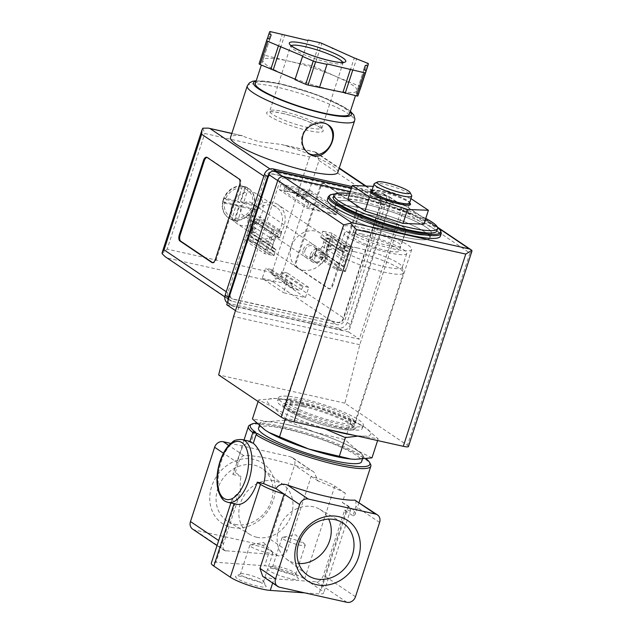 <?xml version="1.0" encoding="UTF-8"?>
<svg xmlns="http://www.w3.org/2000/svg" width="634" height="634" viewBox="0 0 634 634"><rect width="100%" height="100%" fill="white"/><g stroke="black" fill="none" stroke-linecap="round" stroke-linejoin="round"><path stroke-width="0.48" stroke-dasharray="3.17 2.38" d="M359.042 502.485L355.294 514.031A64.343 10.58 -162 0 0 342.344 502.508L345.364 493.22L334.807 486.112A24.75 4.066 18 0 0 311.175 476.34L287.036 550.637C285.102 554.671 282.019 556.367 277.803 555.741A24.75 4.066 18 0 0 268.451 554.156L224.579 550.653C222.946 549.313 222.582 547.039 223.509 543.813L240.524 491.453L238.661 492.356L232.306 498.609L234.089 503.729M304.732 592.869L318.997 593.892A24.75 4.066 18 0 0 323.617 593.028A24.75 4.066 18 0 0 321.113 590.08L304.637 578.977A24.75 4.066 18 0 0 264.679 565.758L215.948 562.279A24.75 4.066 18 0 0 211.328 563.143M232.837 474.525L240.975 476.34L235.254 472.489A64.343 10.58 -162 0 0 232.9 474.256A64.343 10.58 -162 0 0 232.837 474.525L242.64 446.352L249.685 441.288L251.175 441.827L253.917 433.379A64.343 10.58 -162 0 1 252.831 432.578M249.836 425.034A64.343 10.58 -162 0 1 312.903 436.255A64.343 10.58 -162 0 1 370.525 464.246M355.888 500.337L355.951 506.511L352.94 515.799L344.627 510.196L323.498 575.204C321.842 579.405 319.52 581.616 316.524 581.83L274.031 578.794L272.652 583.042M355.294 514.031A64.343 10.58 -162 0 1 352.94 515.799M345.364 493.22A64.343 10.58 18 0 0 318.213 481.079L313.965 472.1L290.507 456.765L230.736 443.396M235.254 472.489L238.273 463.2C240.024 458.422 241.911 455.909 243.931 455.68A64.343 10.58 -162 0 1 311.246 470.737M349.651 193.687A54.445 8.947 -162 0 1 362.434 196.065A54.445 8.947 -162 0 1 425.755 218.413M423.877 224.198L406.687 212.62L368.639 200.241L347.781 199.448M364.938 236.236A24.75 4.066 -162 0 1 399.103 251.048A24.75 4.066 -162 0 1 374.314 247.268A24.75 4.066 -162 0 1 352.029 235.753A24.75 4.066 -162 0 1 364.938 236.236M392.993 229.667A24.75 4.066 18 0 0 405.895 230.15A24.75 4.066 18 0 0 371.722 215.338A24.75 4.066 18 0 0 358.82 214.855A24.75 4.066 18 0 0 392.993 229.667M329.91 429.9A54.445 8.947 -162 0 1 316.184 425.771L285.601 418.163L272.786 406.941L258.593 399.959L275.671 398.469L279.776 398.778L321.945 408.819L351.157 420.667L361.76 425.422L365.35 427.649L378.165 438.863L362.466 436.121L357.75 436.129M324.608 428.719L316.184 425.771A54.445 8.947 -162 0 1 272.786 406.941A54.445 8.947 -162 0 1 275.671 398.469A54.445 8.947 -162 0 1 280.236 398.826A54.445 8.947 -162 0 1 321.945 408.819A54.445 8.947 -162 0 1 361.332 425.176A54.445 8.947 -162 0 1 365.35 427.649A54.445 8.947 -162 0 1 362.466 436.121A54.445 8.947 -162 0 1 353.463 435.17M361.483 233.906A32.778 5.389 -162 0 1 406.743 253.529A32.778 5.389 -162 0 1 373.901 248.52A32.778 5.389 -162 0 1 344.397 233.264A32.778 5.389 -162 0 1 361.483 233.906M356.958 247.839A32.778 5.389 -162 0 1 402.233 266.914A32.778 5.389 -162 0 1 402.218 267.461A32.778 5.389 -162 0 1 369.376 262.452A32.778 5.389 -162 0 1 339.864 247.197A32.778 5.389 -162 0 1 340.173 246.753A32.778 5.389 -162 0 1 356.958 247.839M354.224 251.658A35.639 5.857 -162 0 1 403.446 272.398A35.639 5.857 -162 0 1 403.43 272.985A35.639 5.857 -162 0 1 367.72 267.54A35.639 5.857 -162 0 1 335.64 250.961A35.639 5.857 -162 0 1 335.972 250.478A35.639 5.857 -162 0 1 354.224 251.658M304.13 405.815A35.639 5.857 -162 0 1 353.336 427.15A35.639 5.857 -162 0 1 317.634 421.705A35.639 5.857 -162 0 1 285.546 405.118A35.639 5.857 -162 0 1 304.13 405.815M303.226 406.624A36.875 6.063 -162 0 1 354.129 428.703A36.875 6.063 -162 0 1 299.842 416.562A36.875 6.063 -162 0 1 303.226 406.624M258.093 401.504L258.593 399.959M285.292 419.122L285.601 418.163M371.992 457.843L357.806 450.861L344.983 439.647L314.409 432.039L285.197 420.199L291.371 401.211M285.197 420.199L268.127 421.689L252.427 418.947M344.983 439.647L351.157 420.667M377.61 440.567L378.165 438.863M298.765 563.555A29.988 25.653 -56 0 1 286.354 558.998A29.988 25.653 -56 0 1 278.691 529.2A29.988 25.653 -56 0 1 319.821 509.324A29.988 25.653 -56 0 1 328.705 519.111M256.762 537.244A29.988 25.653 124 0 0 289.247 519.951A29.988 25.653 124 0 0 283.739 485.01A29.988 25.653 124 0 0 244.629 494.774A29.988 25.653 124 0 0 250.272 534.684A29.988 25.653 124 0 0 256.762 537.244M234.937 524.31A31.541 26.977 124 0 0 269.101 506.122A31.541 26.977 124 0 0 263.308 469.374A31.541 26.977 124 0 0 222.177 479.645A31.541 26.977 124 0 0 228.105 521.624A31.541 26.977 124 0 0 234.937 524.31M279.578 587.242L264.679 577.209A24.75 4.066 18 0 0 274.031 578.794M264.679 577.209L262.698 576.33M231.458 527.385A36.281 31.034 124 0 0 274.752 482.308A36.281 31.034 124 0 0 221.337 470.357A36.281 31.034 124 0 0 231.458 527.385M192.641 529.128A7.426 6.348 124 0 0 194.519 529.937L261.842 544.986A7.426 6.348 124 0 0 270.417 539.439L294.556 465.142A7.426 6.348 124 0 0 292.393 457.574A7.426 6.348 124 0 0 290.507 456.765M342.344 502.508L348.272 506.503A24.75 4.066 18 0 1 350.768 509.443A24.75 4.066 18 0 1 346.156 510.307L344.627 510.196M276.155 569.261A16.088 2.647 -162 0 1 298.289 578.398A16.088 2.647 -162 0 1 282.249 576.433A16.088 2.647 -162 0 1 268.119 568.595A16.088 2.647 -162 0 1 276.155 569.261M243.9 576.877A16.088 2.647 -162 0 1 266.034 586.022A16.088 2.647 -162 0 1 249.994 584.049A16.088 2.647 -162 0 1 235.864 576.219A16.088 2.647 -162 0 1 243.9 576.877M236.45 504.26A32.175 15.802 102.6 0 1 234.2 503.38M240.524 491.453A32.175 15.802 102.6 0 1 240.975 476.34M318.213 481.079L294.556 465.142M253.917 433.379L255.843 432.412M256.635 423.187A62.861 10.334 -162 0 1 313.315 435.106A62.861 10.334 -162 0 1 366.135 458.778M258.545 428.172A54.199 8.908 -162 0 1 286.806 429.234A54.199 8.908 -162 0 1 361.634 461.671M288.24 424.82A54.199 8.908 -162 0 1 363.068 457.257A54.199 8.908 -162 0 1 308.766 448.983A54.199 8.908 -162 0 1 259.972 423.766A54.199 8.908 -162 0 1 288.24 424.82M268.206 432.023A54.445 8.947 -162 0 1 265.242 430.161A54.445 8.947 -162 0 1 268.127 421.689A54.445 8.947 -162 0 1 314.409 432.039A54.445 8.947 -162 0 1 357.806 450.861A54.445 8.947 -162 0 1 354.921 459.333A54.445 8.947 -162 0 1 351.291 459.079M333.294 197.317A54.445 8.947 -162 0 1 361.681 198.387A54.445 8.947 -162 0 1 436.858 230.966M327.374 199.504A59.398 9.764 -162 0 1 358.353 200.669A59.398 9.764 -162 0 1 440.353 236.213M362.386 203.387A49.991 8.218 -162 0 1 431.413 233.304A49.991 8.218 -162 0 1 381.327 225.672A49.991 8.218 -162 0 1 336.321 202.412A49.991 8.218 -162 0 1 362.386 203.387A49.991 8.218 -162 0 1 431.413 233.304A49.991 8.218 -162 0 1 381.327 225.672A49.991 8.218 -162 0 1 336.321 202.412A49.991 8.218 -162 0 1 362.386 203.387M360.881 208.031A49.991 8.218 -162 0 1 429.9 237.948A49.991 8.218 -162 0 1 379.821 230.316A49.991 8.218 -162 0 1 334.815 207.056A49.991 8.218 -162 0 1 360.881 208.031A49.991 8.218 -162 0 1 429.9 237.948A49.991 8.218 -162 0 1 379.821 230.316A49.991 8.218 -162 0 1 334.815 207.056A49.991 8.218 -162 0 1 360.881 208.031M411.212 198.688L406.687 212.62M373.164 186.309L368.639 200.241M410.943 198.6L373.283 186.348M410.396 203.791A21.184 3.479 18 0 0 381.256 191.761A21.184 3.479 18 0 0 370.668 190.882M374.52 183.448A19.797 3.257 -162 0 1 384.41 184.264A19.797 3.257 -162 0 1 411.656 195.518M371.825 190.842A19.797 3.257 -162 0 1 382.151 191.23A19.797 3.257 -162 0 1 409.485 203.078M372.031 190.224A20.193 3.321 -162 0 1 381.977 191.119A20.193 3.321 -162 0 1 409.691 202.46M256.144 545.509A12.173 1.997 -162 0 1 272.636 552.087A12.173 1.997 -162 0 1 272.945 552.793A12.173 1.997 -162 0 1 260.756 550.938A12.173 1.997 -162 0 1 249.796 545.272A12.173 1.997 -162 0 1 250.47 544.883A12.173 1.997 -162 0 1 256.144 545.509M246.777 574.341A12.173 1.997 -162 0 1 263.522 581.251A12.173 1.997 -162 0 1 263.578 581.624A12.173 1.997 -162 0 1 251.389 579.761A12.173 1.997 -162 0 1 240.437 574.103A12.173 1.997 -162 0 1 240.698 573.833A12.173 1.997 -162 0 1 246.777 574.341M288.399 537.886A12.173 1.997 -162 0 1 304.883 544.463A12.173 1.997 -162 0 1 305.2 545.169A12.173 1.997 -162 0 1 293.011 543.314A12.173 1.997 -162 0 1 282.051 537.648A12.173 1.997 -162 0 1 282.724 537.26A12.173 1.997 -162 0 1 288.399 537.886M279.031 566.717A12.173 1.997 -162 0 1 295.777 573.627A12.173 1.997 -162 0 1 295.832 574A12.173 1.997 -162 0 1 283.644 572.145A12.173 1.997 -162 0 1 272.683 566.479A12.173 1.997 -162 0 1 272.953 566.217A12.173 1.997 -162 0 1 279.031 566.717M249.867 441.7L251.175 441.827M254.892 221.718L251.532 220.965L246.872 235.285L250.24 236.038L254.892 221.718L275.735 235.761L280.434 235.88L281.448 232.765L275.766 231.497A2.473 2.116 124 0 0 272.905 233.344L267.176 250.993A2.473 2.116 124 0 0 268.523 253.782L274.205 255.058L275.227 251.896L271.083 250.081L275.735 235.761M330.623 238.661L327.263 237.908L322.611 252.229L325.971 252.982L330.623 238.661L333.08 240.31L329.712 239.557L325.575 237.695L326.589 234.588L344.975 246.975L343.969 250.089L348.098 251.944L343.446 266.264L338.762 266.106L337.732 269.268L343.414 270.536A2.473 2.116 124 0 0 346.275 268.681L352.005 251.04A2.473 2.116 124 0 0 350.657 248.243L344.975 246.975M303.282 249.606A7.426 6.348 -56 0 1 314.702 245.691A7.426 6.348 -56 0 1 310.787 257.753A7.426 6.348 -56 0 1 303.282 249.606M226.71 304.7L348.716 331.986L390.964 201.977A4.953 4.232 124 0 0 389.522 196.928A4.953 4.232 124 0 0 388.27 196.389L351.45 188.155M337.026 210.329L311.405 193.069L306.761 191.405L286.774 186.935L284.896 187.141L310.517 204.402L337.026 210.329L335.822 214.046L310.192 196.778L305.556 195.121L285.562 190.652L283.691 190.85L309.313 208.118L335.822 214.046M310.517 204.402L309.313 208.118M408.462 446.51A9.898 1.625 18 0 0 407.456 445.33L344.88 403.169L359.795 344.73L404.001 208.681A4.953 4.232 124 0 0 402.558 203.633A4.953 4.232 124 0 0 401.306 203.094L350.301 191.69M300.754 401.845A44.546 7.323 -162 0 1 362.26 428.505A44.546 7.323 -162 0 1 317.634 421.705A44.546 7.323 -162 0 1 277.526 400.973A44.546 7.323 -162 0 1 300.754 401.845M344.88 403.169L218.659 374.94M359.795 344.73L233.574 316.501M398.897 203.554L285.3 178.146A4.953 4.232 124 0 0 279.586 181.847L237.338 311.865L359.351 339.15L401.599 209.141A4.953 4.232 124 0 0 400.157 204.093A4.953 4.232 124 0 0 398.897 203.554L388.27 196.389M471.839 250.343C472.275 251.135 471.633 252.055 469.921 253.093L404.001 208.681M235.491 310.62L237.338 311.865M348.716 331.986L359.351 339.15M284.896 187.141L283.691 190.85M286.774 186.935L285.562 190.652M311.405 193.069L310.192 196.778M306.761 191.405L305.556 195.121M306.309 193.592A5.246 0.864 18 0 0 300.817 191.381A5.246 0.864 18 0 0 296.855 190.977A5.246 0.864 18 0 0 301.578 193.418A5.246 0.864 18 0 0 306.84 194.218A5.246 0.864 18 0 0 306.309 193.592M305.105 197.309A5.246 0.864 18 0 0 299.613 195.098A5.246 0.864 18 0 0 295.65 194.686A5.246 0.864 18 0 0 300.373 197.126A5.246 0.864 18 0 0 305.628 197.935A5.246 0.864 18 0 0 305.105 197.309M252.871 230.546A2.227 1.094 -77.4 0 0 252.403 227.725A2.227 1.094 -77.4 0 0 250.85 229.667A2.227 1.094 -77.4 0 0 251.429 232.076A2.227 1.094 -77.4 0 0 252.871 230.546M250.137 241.395A2.473 2.116 124 0 1 248.79 238.606L249.328 236.942L256.841 239.509L255.819 242.663L250.137 241.395L268.523 253.782M251.532 220.965L253.98 222.621L254.519 220.957L272.905 233.344M246.872 235.285L249.328 236.942M255.819 242.663L274.205 255.058M256.841 239.509L275.227 251.896M250.24 236.038L271.083 250.081M254.329 230.007A2.227 1.094 102.6 0 1 255.771 228.478A2.227 1.094 102.6 0 1 256.239 231.299A2.227 1.094 102.6 0 1 254.797 232.829A2.227 1.094 102.6 0 1 254.329 230.007M254.519 220.957A2.473 2.116 124 0 1 257.38 219.11L263.055 220.378L262.048 223.485L253.98 222.621M262.048 223.485L280.434 235.88M263.055 220.378L281.448 232.765M325.575 237.695L343.969 250.089M327.263 237.908L348.098 251.944M328.61 247.482A2.227 1.094 -77.4 0 0 328.135 244.669A2.227 1.094 -77.4 0 0 326.581 246.602A2.227 1.094 -77.4 0 0 327.16 249.011A2.227 1.094 -77.4 0 0 328.61 247.482M322.611 252.229L343.446 266.264M327.881 256.294A2.473 2.116 124 0 1 325.028 258.149L319.346 256.873L320.376 253.719L328.428 254.63L327.881 256.294L346.275 268.681M320.376 253.719L338.762 266.106M319.346 256.873L337.732 269.268M330.06 246.951A2.227 1.094 102.6 0 1 331.503 245.421A2.227 1.094 102.6 0 1 331.97 248.235A2.227 1.094 102.6 0 1 330.528 249.764A2.227 1.094 102.6 0 1 330.06 246.951M326.589 234.588L332.271 235.856A2.473 2.116 124 0 1 333.619 238.646L333.08 240.31M325.971 252.982L328.428 254.63M315.05 257.024A6.086 5.207 -56 0 1 323.625 253.132A6.086 5.207 -56 0 1 324.537 261.089A6.086 5.207 -56 0 1 316.818 263.229A6.086 5.207 -56 0 1 315.05 257.024M304.994 250.248A6.086 5.207 -56 0 1 313.568 246.357A6.086 5.207 -56 0 1 314.48 254.313A6.086 5.207 -56 0 1 306.761 256.453A6.086 5.207 -56 0 1 304.994 250.248M371.619 215.267A24.995 4.105 -162 0 1 406.132 230.229A24.995 4.105 -162 0 1 381.089 226.409A24.995 4.105 -162 0 1 358.582 214.775A24.995 4.105 -162 0 1 371.619 215.267M366.492 231.053A24.995 4.105 -162 0 1 400.997 246.016A24.995 4.105 -162 0 1 375.962 242.196A24.995 4.105 -162 0 1 353.455 230.562A24.995 4.105 -162 0 1 366.492 231.053M361.649 227.796A36.257 5.96 -162 0 1 411.712 249.495A36.257 5.96 -162 0 1 375.383 243.955A36.257 5.96 -162 0 1 342.748 227.083A36.257 5.96 -162 0 1 361.649 227.796M305.374 400.997A36.257 5.96 -162 0 1 355.436 422.696A36.257 5.96 -162 0 1 319.108 417.156A36.257 5.96 -162 0 1 286.473 400.284A36.257 5.96 -162 0 1 305.374 400.997M301.816 398.596A44.546 7.323 -162 0 1 363.322 425.255A44.546 7.323 -162 0 1 318.688 418.456A44.546 7.323 -162 0 1 278.588 397.724A44.546 7.323 -162 0 1 301.816 398.596M223.208 199.631A17.815 15.24 -56 0 1 248.314 188.243A17.815 15.24 -56 0 1 250.993 211.534A17.815 15.24 -56 0 1 228.398 217.795A17.815 15.24 -56 0 1 223.208 199.631M224.119 197.935A17.815 15.24 124 0 0 223.422 199.773A17.815 15.24 124 0 0 222.906 201.652L223.089 201.77A17.815 15.24 124 0 0 228.787 218.056A17.815 15.24 124 0 0 231.664 219.515L231.489 219.396A17.815 15.24 124 0 0 233.138 219.879A17.815 15.24 124 0 0 234.849 220.149L235.032 220.267A17.815 15.24 124 0 0 253.196 208.507L253.014 208.388A17.815 15.24 124 0 0 253.711 206.549A17.815 15.24 124 0 0 254.226 204.671L254.4 204.79A17.815 15.24 124 0 0 248.702 188.504A17.815 15.24 124 0 0 245.826 187.046L245.643 186.927A17.815 15.24 124 0 0 243.995 186.444A17.815 15.24 124 0 0 242.283 186.174L242.457 186.293A17.815 15.24 124 0 0 224.293 198.054L222.906 201.652M223.089 201.77L236.284 204.639L231.664 219.515M235.032 220.267L239.644 205.392L253.196 208.507M254.4 204.79L240.857 201.683L245.826 187.046M242.457 186.293L237.488 200.93L224.293 198.054M231.925 205.503A17.815 15.24 -56 0 1 257.032 194.115A17.815 15.24 -56 0 1 259.71 217.407A17.815 15.24 -56 0 1 237.116 223.667A17.815 15.24 -56 0 1 231.925 205.503M251.278 218.54A17.815 15.24 -56 0 1 276.376 207.152A17.815 15.24 -56 0 1 279.063 230.443A17.815 15.24 -56 0 1 256.469 236.704A17.815 15.24 -56 0 1 251.278 218.54M337.843 172.369A56.426 9.272 18 0 0 284.428 145.273L281.282 144.425L258.918 141.715L240.754 135.51A56.426 9.272 18 0 0 230.507 137.499M265.432 177.211L227.86 292.837A7.426 6.348 124 0 0 230.023 300.405A7.426 6.348 124 0 0 231.909 301.213L336.67 324.64A7.426 6.348 124 0 0 345.245 319.084L382.817 203.466A7.426 6.348 124 0 0 380.654 195.898A7.426 6.348 124 0 0 378.767 195.09L273.999 171.655A7.426 6.348 124 0 0 265.432 177.211L263.815 176.125M263.395 54.968A2.473 0.404 18 0 0 262.104 54.92L261.398 57.005L263.665 57.987L262.936 60.127A49.5 8.139 -162 0 1 288.739 61.11L263.395 54.968L270.94 31.748M300.397 63.717L288.739 61.11A49.5 8.139 -162 0 1 335.806 76.421L314.321 66.594A2.473 0.404 18 0 0 311.968 65.833L300.548 63.273L300.397 63.717L307.942 40.505M360.928 87.064A2.473 0.404 18 0 0 359.858 86.351L335.806 76.421A49.5 8.139 -162 0 1 357.077 90.733L357.798 88.617L360.144 89.14M358.614 93.872L356.348 92.889L357.069 90.749A49.5 8.139 -162 0 1 357.069 90.749A49.5 8.139 -162 0 1 331.265 89.766A49.5 8.139 -162 0 1 284.198 74.455A49.5 8.139 -162 0 1 262.928 60.143A49.5 8.139 -162 0 1 262.936 60.127L262.207 62.259L259.789 61.72L259.084 63.812M302.68 55.974L294.984 79.638M202.825 128.195L204.758 133.489L309.519 156.923L316.517 153.626L315.843 152.231L284.428 145.273M356.34 205.154A4.953 2.433 102.6 0 1 356.958 211.233L332.818 285.53A4.953 2.433 102.6 0 1 329.617 288.93A4.953 2.433 102.6 0 1 329.189 288.739L297.291 267.247A4.953 2.433 102.6 0 1 296.672 261.176L320.812 186.879A4.953 2.433 102.6 0 1 324.022 183.48A4.953 2.433 102.6 0 1 324.45 183.67L355.5 204.972A4.953 2.433 102.6 0 1 356.118 211.043L331.978 285.34A4.953 2.433 102.6 0 1 328.777 288.739A4.953 2.433 102.6 0 1 328.341 288.549L296.45 267.057A4.953 2.433 102.6 0 1 295.832 260.986L319.972 186.689A4.953 2.433 102.6 0 1 323.174 183.289A4.953 2.433 102.6 0 1 323.602 183.48L355.5 204.972M274.229 170.911A7.426 6.348 124 0 0 269.862 172.955M228.002 300.706A7.426 6.348 124 0 0 230.491 304.875A7.426 6.348 124 0 0 232.377 305.683L341.774 330.148A7.426 6.348 124 0 0 350.348 324.592L389.569 203.863A7.426 6.348 124 0 0 387.414 196.294A7.426 6.348 124 0 0 385.527 195.486L351.537 187.886M227.305 302.727A7.426 6.348 124 0 0 229.191 303.535L338.58 328A7.426 6.348 124 0 0 347.155 322.444L386.383 201.715A7.426 6.348 124 0 0 384.22 194.147A7.426 6.348 124 0 0 382.334 193.338L351.973 186.547M378.435 197.697L273.674 174.263A4.953 4.232 124 0 0 267.96 177.972L230.388 293.59A4.953 4.232 124 0 0 231.83 298.638A4.953 4.232 124 0 0 233.09 299.177L337.851 322.603A4.953 4.232 124 0 0 343.565 318.902L381.137 203.284A4.953 4.232 124 0 0 379.695 198.236A4.953 4.232 124 0 0 378.435 197.697L273.246 173.978A4.953 4.232 124 0 0 267.532 177.678L229.968 293.304A4.953 4.232 124 0 0 231.402 298.352A4.953 4.232 124 0 0 232.662 298.891L337.423 322.318A4.953 4.232 124 0 0 343.145 318.617L380.709 202.999A4.953 4.232 124 0 0 379.267 197.951A4.953 4.232 124 0 0 378.015 197.412M308.71 202.714L306.904 208.285L336.353 214.871L338.16 209.299L308.71 202.714L281.068 184.09L279.253 189.661L306.904 208.285M286.845 282.502L283.533 292.718L305.406 297.608L308.726 287.392L303.044 286.124L302.743 287.051A3.962 3.384 124 0 1 298.17 290.015L294.382 289.167A3.962 3.384 124 0 1 293.376 288.739A3.962 3.384 124 0 1 292.226 284.698L292.528 283.77L286.845 282.502L265.583 268.174L262.262 278.389L283.533 292.718M281.742 231.553L272.485 229.476L264.64 253.624L273.896 255.692L275.933 249.424L275.093 249.241A3.962 3.384 124 0 1 274.086 248.805A3.962 3.384 124 0 1 272.929 244.772L274.292 240.595A3.962 3.384 124 0 1 278.865 237.631L279.705 237.821L281.742 231.553L260.479 217.224L251.222 215.148L272.485 229.476M344.008 245.477L341.972 251.746L342.812 251.936A3.962 3.384 124 0 1 343.818 252.364A3.962 3.384 124 0 1 344.975 256.398L343.612 260.582A3.962 3.384 124 0 1 339.039 263.538L338.199 263.356L336.163 269.624L345.419 271.693L353.265 247.545L344.008 245.477L322.746 231.148L320.709 237.417L341.972 251.746M291.283 246.634A20.787 17.784 -56 0 1 320.566 233.344A20.787 17.784 -56 0 1 323.697 260.519A20.787 17.784 -56 0 1 297.338 267.825A20.787 17.784 -56 0 1 291.283 246.634M165.22 256.738L231.909 301.213M168.113 258.228L272.882 281.654L275.75 279.095L281.448 276.107L345.245 319.084M281.448 276.107L319.021 160.481L316.517 153.626M309.519 156.923L271.954 272.541L275.75 279.095M162.058 253.671L167.186 249.114L204.758 133.489M255.351 83.45A49.5 8.139 -162 0 1 281.163 84.417A49.5 8.139 -162 0 1 349.508 114.041M248.75 217.977A20.787 17.784 -56 0 1 278.041 204.687A20.787 17.784 -56 0 1 281.171 231.87A20.787 17.784 -56 0 1 254.805 239.169A20.787 17.784 -56 0 1 248.75 217.977M320.709 237.417L342.812 251.936M338.199 263.356L317.777 249.217A3.962 3.384 124 0 0 322.349 246.254L323.705 242.069A3.962 3.384 124 0 0 322.555 238.035A3.962 3.384 124 0 0 321.549 237.607M316.937 249.027L314.9 255.296L336.163 269.624M314.9 255.296L324.156 257.364L345.419 271.693M324.156 257.364L332.002 233.217L353.265 247.545M332.002 233.217L322.746 231.148M251.222 215.148L243.377 239.295L264.64 253.624M243.377 239.295L252.633 241.364L273.896 255.692M252.633 241.364L254.67 235.095L275.933 249.424M254.67 235.095L275.093 249.241M279.705 237.821L257.594 223.303A3.962 3.384 124 0 0 253.021 226.267L251.666 230.443A3.962 3.384 124 0 0 252.823 234.477A3.962 3.384 124 0 0 253.822 234.913M258.442 223.493L260.479 217.224M262.262 278.389L284.143 283.279L305.406 297.608M284.143 283.279L287.464 273.064L308.726 287.392M287.464 273.064L281.781 271.796L303.044 286.124M281.781 271.796L281.48 272.723L302.743 287.051M292.528 283.77L271.265 269.442L270.964 270.369A3.962 3.384 124 0 0 272.113 274.411A3.962 3.384 124 0 0 273.119 274.839L276.907 275.687A3.962 3.384 124 0 0 281.48 272.723M271.265 269.442L265.583 268.174M279.253 189.661L308.71 196.247L336.353 214.871M308.71 196.247L310.517 190.675L338.16 209.299M310.517 190.675L281.068 184.09M259.789 61.72L267.334 38.5M262.207 62.259L269.751 39.039M263.665 57.987L271.201 34.775M261.398 57.005L267.405 38.516M274.815 57.52L282.36 34.299M277.082 58.502L284.626 35.282M300.548 63.273L308.092 40.061M325.028 71.238L324.877 71.682M346.743 81.168L354.287 57.948M349.16 81.707L356.704 58.486M357.798 88.617L363.948 69.692M356.348 92.889L363.892 69.669M282.154 113.272A29.695 4.882 -162 0 1 323.158 131.064A29.695 4.882 -162 0 1 279.435 121.284A29.695 4.882 -162 0 1 282.154 113.272M207.041 157.398A4.953 2.433 102.6 0 1 207.477 157.414A4.953 2.433 102.6 0 1 207.904 157.604L239.803 179.089A4.953 2.433 102.6 0 1 240.421 185.168L216.281 259.464A4.953 2.433 102.6 0 1 213.072 262.864A4.953 2.433 102.6 0 1 212.667 262.69M327.667 124.629A17.324 14.82 124 0 0 326.835 124.018A17.324 14.82 124 0 0 302.426 135.09A17.324 14.82 124 0 0 307.474 152.754A17.324 14.82 124 0 0 308.314 153.269M240.762 207.484A7.426 6.348 -56 0 1 251.222 202.737A7.426 6.348 -56 0 1 252.34 212.438A7.426 6.348 -56 0 1 242.925 215.053A7.426 6.348 -56 0 1 240.762 207.484M312.435 255.193A5.904 5.056 -56 0 1 321.525 252.078A5.904 5.056 -56 0 1 318.411 261.676A5.904 5.056 -56 0 1 312.435 255.193M310.494 254.464A7.426 6.348 -56 0 1 320.955 249.717A7.426 6.348 -56 0 1 322.072 259.425A7.426 6.348 -56 0 1 312.657 262.032A7.426 6.348 -56 0 1 310.494 254.464M245.643 186.927L242.283 186.174M231.489 219.396L234.849 220.149M253.014 208.388L254.226 204.671M240.04 202.65L226.576 199.639L225.371 203.348L238.828 206.359L234.001 221.218L237.37 221.971L242.196 207.112L255.661 210.123L256.865 206.415L243.408 203.403L248.235 188.544L244.867 187.791L240.04 202.65L237.488 200.93M226.576 199.639L224.024 197.919M225.371 203.348L222.819 201.628M238.828 206.359L236.284 204.639M234.001 221.218L231.45 219.499M237.37 221.971L234.818 220.252M242.196 207.112L239.644 205.392M255.661 210.123L253.109 208.404M256.865 206.415L254.313 204.695M243.408 203.403L240.857 201.683M248.235 188.544L245.683 186.824M244.867 187.791L242.315 186.071M238.661 492.356L215.948 562.279M346.901 602.3L316.524 581.83M225.966 551.12L194.519 529.937M277.803 555.741L261.842 544.986M287.036 550.637L270.417 539.439M355.476 596.745L323.498 575.204M346.156 510.307L318.997 593.892M223.509 543.813L218.667 540.548M268.451 554.156L264.679 565.758M334.807 486.112L304.637 578.977M348.272 506.503L321.113 590.08M379.615 522.448L355.951 506.511M238.273 463.2L223.437 453.207M243.931 455.68L228.708 445.425M334.942 193.972A58.407 9.597 -162 0 1 359.985 197.237A58.407 9.597 -162 0 1 437.484 227.289M328.285 196.714A59.398 9.764 -162 0 1 359.256 197.879A59.398 9.764 -162 0 1 441.264 233.431M228.034 502.374A32.175 15.802 102.6 0 1 221.234 461.663A32.175 15.802 102.6 0 1 242.077 439.576M438.966 228.47L401.306 203.094M469.921 253.093L407.456 445.33M283.129 176.68L285.3 178.146M277.732 180.603L279.586 181.847M390.964 201.977L401.599 209.141M248.79 238.606L267.176 250.993M257.38 219.11L275.766 231.497M325.028 258.149L343.414 270.536M333.619 238.646L352.005 251.04M332.271 235.856L350.657 248.243M232.092 217.525A15.842 13.552 -56 0 1 224.602 202.032M251.318 208.007A15.842 13.552 -56 0 1 235.46 218.278M245.041 188.797A15.842 13.552 -56 0 1 252.53 204.291M225.815 198.315A15.842 13.552 -56 0 1 241.673 188.044M247.252 85.955A56.426 9.272 -162 0 1 276.678 87.056A56.426 9.272 -162 0 1 354.588 120.825M226.251 291.751L227.86 292.837M240.754 135.51L231.806 133.505M271.954 272.541L167.186 249.114M272.882 281.654L336.67 324.64M319.021 160.481L382.817 203.466M229.191 303.535L232.377 305.683M338.58 328L341.774 330.148M347.155 322.444L350.348 324.592M386.383 201.715L389.569 203.863M382.334 193.338L385.527 195.486M273.246 173.978L273.674 174.263M267.532 177.678L267.96 177.972M229.968 293.304L230.388 293.59M232.662 298.891L233.09 299.177M337.423 322.318L337.851 322.603M343.145 318.617L343.565 318.902M380.709 202.999L381.137 203.284M269.981 168.953L273.999 171.655M314.971 152.105L339.135 168.382M365.295 186.008L378.767 195.09M256.073 81.239A51.481 8.464 -162 0 1 280.315 83.846A51.481 8.464 -162 0 1 350.222 111.83M323.705 242.069L344.975 256.398M322.349 246.254L343.612 260.582M317.777 249.217L339.039 263.538M251.666 230.443L272.929 244.772M253.021 226.267L274.292 240.595M257.594 223.303L278.865 237.631M276.907 275.687L298.17 290.015M273.119 274.839L294.382 289.167M270.964 270.369L292.226 284.698M262.104 54.92L269.648 31.7M311.968 65.833L319.512 42.613M314.321 66.594L321.866 43.381M359.858 86.351L367.403 63.131M283.977 111.671A27.222 4.478 -162 0 1 321.565 127.965A27.222 4.478 -162 0 1 294.287 123.804A27.222 4.478 -162 0 1 269.783 111.14A27.222 4.478 -162 0 1 283.977 111.671M342.629 62.283A27.222 4.478 -162 0 1 342.685 62.956A27.222 4.478 -162 0 1 315.407 58.796A27.222 4.478 -162 0 1 290.903 46.131A27.222 4.478 -162 0 1 291.339 45.624M356.118 211.043L356.958 211.233M331.978 285.34L332.818 285.53M328.341 288.549L329.189 288.739M296.45 267.057L297.291 267.247M295.832 260.986L296.672 261.176M319.972 186.689L320.812 186.879M323.602 183.48L324.45 183.67M240.421 185.168L239.573 184.977M239.803 179.089L238.963 178.907M216.281 259.464L215.433 259.274M207.904 157.604L207.064 157.414M232.298 498.601L230.863 503.008M244.027 440.012L236.775 462.337M235.087 467.52L232.9 474.256M358.82 214.855L352.029 235.753M405.895 230.15L399.103 251.048M280.236 398.826L279.776 398.778M361.332 425.176L361.768 425.422M344.397 233.264L339.864 247.197M406.743 253.529L402.218 267.461M340.173 246.753L335.972 250.478M402.233 266.914L403.446 272.398M335.64 250.961L285.562 405.063L286.639 406.442C289.659 409.136 295.975 412.417 305.588 416.284L334.966 425.469C343.929 427.435 349.809 428.085 352.599 427.419L353.368 427.094L403.43 272.985M303.868 404.254C295.373 402.352 289.389 401.734 285.918 402.4L283.2 404.349C281.916 404.785 283.366 406.751 287.535 410.238C294.548 414.874 308.219 420.35 319.79 423.9C328.222 426.516 335.671 428.346 342.154 429.4C353.907 431.088 355.309 429.337 355.682 427.934C357.061 427.482 355.484 425.43 350.959 421.776C347.583 419.605 342.899 417.267 336.908 414.779C326.003 410.317 314.987 406.806 303.868 404.254M286.354 558.998L306.785 574.634M319.821 509.324L341.988 522.392M283.739 485.01L263.308 469.374M250.272 534.684L228.105 521.624M224.579 550.653L217.034 545.565M350.768 509.443L323.617 593.028M313.965 472.108L292.393 457.574M259.972 423.766L259.361 425.652M363.068 457.257L362.45 459.159M402.558 203.633L437.405 227.115L405.316 211.122L359.898 197.198L335.093 193.885M336.321 202.412L334.815 207.056L336.321 202.412M431.413 233.304L429.9 237.948L431.413 233.304M272.636 552.087L263.514 542.442L250.47 544.883M249.796 545.272L240.437 574.103M272.945 552.793L263.578 581.624M240.698 573.833L235.864 576.219M263.522 581.251L266.034 586.022M304.883 544.463L295.769 534.819L282.724 537.26M282.051 537.648L272.683 566.479M305.2 545.169L295.832 574M272.953 566.217L268.119 568.595M295.777 573.627L298.289 578.398M389.522 196.928L400.157 204.093M296.855 190.977L295.65 194.686M306.84 194.218L305.628 197.935M249.511 241.126L267.897 253.513M332.898 236.125L351.284 248.512M331.503 245.421L328.135 244.669M330.528 249.764L327.16 249.011M255.771 228.478L252.403 227.725M254.797 232.829L251.429 232.076M323.625 253.132L313.568 246.357M316.818 263.229L306.761 256.453M358.582 214.775L353.455 230.562M406.132 230.229L400.997 246.016M342.748 227.083L286.473 400.284M411.712 249.495L355.436 422.696M278.588 397.724L277.526 400.973M363.322 425.255L362.26 428.505M276.376 207.152L257.032 194.115M256.469 236.704L237.116 223.667M315.518 152.089L281.274 144.433M242.616 135.787L231.846 133.378M227.344 302.751L230.491 304.875M384.22 194.147L387.414 196.294M231.402 298.352L231.83 298.638M379.267 197.951L379.695 198.236M224.785 296.87L230.023 300.405M315.843 152.231L339.253 168.01M366.016 186.039L380.654 195.898M262.928 60.143L261.335 65.04M357.077 90.733L355.476 95.655M350.404 111.275L345.364 107.74L317.777 95.068L279.887 83.656L256.255 80.684M320.566 233.344L278.041 204.687M297.338 267.825L254.805 239.169M322.555 238.035L343.818 252.364M252.823 234.477L274.086 248.805M272.113 274.411L293.376 288.739M343.303 62.14L321.581 128.979L319.734 127.386C315.581 124.113 298.226 116.933 282.368 113.367C271.669 111.116 269.64 111.814 269.553 111.853L290.879 45.109M328.777 288.739L329.617 288.93M323.174 183.289L324.022 183.48M213.072 262.864L212.232 262.674M207.477 157.414L206.636 157.224M328.301 125.009L326.835 124.018M308.948 153.745L307.474 152.754M320.955 249.717L251.222 202.737M312.657 262.032L242.925 215.053"/><path stroke-width="0.95" d="M230.863 503.008L211.328 563.143A24.75 4.066 18 0 0 213.824 566.083L230.308 577.194A24.75 4.066 18 0 0 270.258 590.405L304.732 592.869M299.676 504.569L275.536 578.866A7.426 6.348 124 0 0 277.692 586.434A7.426 6.348 124 0 0 279.578 587.242L346.901 602.3A7.426 6.348 124 0 0 355.476 596.745L379.615 522.448A7.426 6.348 124 0 0 377.452 514.879A7.426 6.348 124 0 0 375.566 514.071L308.251 499.021A7.426 6.348 124 0 0 299.676 504.569L284.111 494.092A24.75 4.066 18 0 1 260.479 484.321L257.293 482.173L263.57 483.576A64.343 10.58 18 0 0 276.012 488.632L284.111 494.092L259.972 568.389L262.698 576.33M252.831 432.578A64.343 10.58 -162 0 1 248.441 426.428A64.343 10.58 -162 0 1 249.836 425.034L251.674 424.13A62.861 10.334 -162 0 1 256.635 423.187M366.135 458.778A62.861 10.334 -162 0 1 369.567 462.44L370.525 464.246A64.343 10.58 -162 0 1 370.835 466.204A64.343 10.58 -162 0 1 323.403 461.481A64.343 10.58 -162 0 1 256.041 434.805L253.299 443.253C249.859 442.064 249.154 441.589 251.175 441.827M263.57 483.576C268.737 467.971 260.384 449.173 253.299 443.253M276.012 488.632C278.675 484.479 282.502 483.282 287.511 485.042A64.343 10.58 -162 0 0 354.826 500.099L377.452 514.879M425.755 218.413A54.445 8.947 -162 0 1 437.611 228.644A54.445 8.947 -162 0 1 383.063 220.331A54.445 8.947 -162 0 1 334.047 194.995A54.445 8.947 -162 0 1 349.651 193.687M373.283 186.348L352.306 185.516L347.781 199.448L364.97 211.027L403.018 223.406L423.877 224.198L428.402 210.266L410.943 198.6M357.75 436.129L345.387 437.611L324.608 428.719M353.463 435.17A54.445 8.947 -162 0 1 329.91 429.9M268.824 432.38L308.639 448.983A54.445 8.947 -162 0 1 269.252 432.626L265.242 430.161L252.427 418.947L258.093 401.504M279.435 437.143L285.292 419.122M351.291 459.079A54.445 8.947 -162 0 1 350.356 458.984A54.445 8.947 -162 0 1 308.639 448.983L350.816 459.032L354.921 459.333L371.992 457.843L377.61 440.567M339.222 456.591L345.387 437.611M328.705 519.111A29.988 25.653 -56 0 1 325.456 549.234A29.988 25.653 -56 0 1 298.765 563.555M298.725 543.29A31.541 26.977 -56 0 1 341.988 522.392A31.541 26.977 -56 0 1 347.907 564.363A31.541 26.977 -56 0 1 306.785 574.634A31.541 26.977 -56 0 1 298.725 543.29M296.736 543.766A36.281 31.034 -56 0 1 352.567 524.635A36.281 31.034 -56 0 1 333.413 583.581A36.281 31.034 -56 0 1 296.736 543.766M230.736 443.396L223.192 441.708A7.426 6.348 124 0 0 214.617 447.263L190.477 521.56A7.426 6.348 124 0 0 192.641 529.128L217.034 545.565M257.293 482.173A32.175 15.802 102.6 0 1 236.45 504.26L228.034 502.374A32.175 15.802 102.6 0 0 250.478 474.43A32.175 15.802 102.6 0 0 242.077 439.576L249.685 441.28M249.867 441.7L253.037 431.928A2.473 0.404 18 0 1 255.843 432.412A62.861 10.334 -162 0 1 251.674 424.13M369.567 462.44A62.861 10.334 -162 0 1 328.158 460.966A62.861 10.334 -162 0 1 257.523 433.545L256.041 434.805M253.037 431.928A2.473 0.404 18 0 0 254.813 432.919A2.473 0.404 18 0 0 257.523 433.545M362.45 459.159L361.634 461.671A54.199 8.908 -162 0 1 307.339 453.397A54.199 8.908 -162 0 1 258.545 428.172L259.361 425.652M269.252 432.626A54.445 8.947 -162 0 1 268.206 432.023M437.611 228.644L436.858 230.966A54.445 8.947 -162 0 1 382.31 222.653A54.445 8.947 -162 0 1 333.294 197.317L334.047 194.995M441.264 233.431L440.353 236.213A59.398 9.764 -162 0 1 380.852 227.146A59.398 9.764 -162 0 1 327.374 199.504L328.285 196.714A59.398 9.764 -162 0 0 381.755 224.357A59.398 9.764 -162 0 0 441.264 233.431L440.67 230.467L437.42 227.131L471.276 249.931M352.306 185.516L369.495 197.095L364.97 211.027M369.495 197.095L407.543 209.474L403.018 223.406M407.543 209.474L428.402 210.266M371.889 190.287L370.668 190.882A21.184 3.479 18 0 0 377.951 196.865A21.184 3.479 18 0 0 399.452 204.021A21.184 3.479 18 0 0 410.396 203.791L409.762 202.587A20.193 3.321 -162 0 1 389.633 200.122A20.193 3.321 -162 0 1 371.889 190.287A20.193 3.321 -162 0 1 372.031 190.224M386.233 182.663A17.324 2.845 -162 0 1 410.063 192.506A17.324 2.845 -162 0 1 392.795 190.382A17.324 2.845 -162 0 1 377.571 181.95A17.324 2.845 -162 0 1 386.233 182.663M410.063 192.506L411.656 195.518A19.797 3.257 -162 0 1 411.751 196.12A19.797 3.257 -162 0 1 391.915 193.093A19.797 3.257 -162 0 1 374.092 183.884A19.797 3.257 -162 0 1 374.52 183.448L377.571 181.95M411.751 196.12L409.485 203.078A19.797 3.257 -162 0 1 389.648 200.059A19.797 3.257 -162 0 1 371.825 190.842L374.092 183.884M351.45 188.155L274.665 170.982A4.953 4.232 124 0 0 268.951 174.683L226.71 304.7L235.491 310.62M350.301 191.69L283.501 176.743A4.953 4.232 124 0 0 277.779 180.452L233.574 316.501L218.659 374.94L281.242 417.101A9.898 1.625 18 0 0 293.907 421.848L403.295 446.312A9.898 1.625 18 0 0 408.462 446.51L471.95 251.104M351.545 222.597L469.35 248.94L471.284 249.939L471.839 250.343L465.76 254.076L356.371 229.611L350.547 223.216L351.545 222.597L283.501 176.743M350.547 223.216L343.699 224.864L277.779 180.452M471.839 250.343L471.965 251.104M230.507 137.499A56.426 9.272 18 0 0 281.306 163.754A56.426 9.272 18 0 0 337.843 172.369L354.588 120.825A56.426 9.272 -162 0 1 298.051 112.21A56.426 9.272 -162 0 1 247.252 85.955L230.507 137.499M302.854 135.375C300.992 143.11 303.028 149.228 308.956 153.729C324.37 165.411 342.59 133.346 328.293 125.025C321.081 119.604 306.008 124.652 302.854 135.375M207.064 157.414L238.963 178.907A4.953 2.433 102.6 0 1 239.573 184.977L215.433 259.274A4.953 2.433 102.6 0 1 212.232 262.674A4.953 2.433 102.6 0 1 211.804 262.484L179.905 240.991A4.953 2.433 102.6 0 1 179.287 234.921L203.427 160.624A4.953 2.433 102.6 0 1 206.636 157.224A4.953 2.433 102.6 0 1 207.064 157.414M360.928 87.064L368.473 63.852A2.473 0.404 18 0 0 367.403 63.131L354.287 57.948L321.866 43.381A2.473 0.404 18 0 0 319.512 42.613L308.092 40.061L307.942 40.505L270.94 31.748A2.473 0.404 18 0 0 269.648 31.7L268.943 33.792L271.201 34.775L269.751 39.039L267.334 38.5L266.629 40.592A2.473 0.404 18 0 0 267.691 41.305L302.68 55.974L302.529 56.418L313.228 61.062A2.473 0.404 18 0 0 315.581 61.831L327.001 64.383L327.152 63.939L364.154 72.688A2.473 0.404 18 0 0 365.446 72.744L366.159 70.651L363.892 69.669L365.342 65.397L367.76 65.936L368.473 63.852L360.215 89.156L367.76 65.936M259.084 63.812L266.629 40.592L259.084 63.812A2.473 0.404 18 0 0 260.146 64.525L295.127 79.195M302.529 56.418L294.984 79.638L305.691 84.282A2.473 0.404 18 0 0 308.045 85.043L342.931 92.374L356.609 95.908A2.473 0.404 18 0 0 357.901 95.956L366.159 70.651M231.806 133.505L208.372 128.131L202.825 128.195L202.008 129.875L201.636 134.226L164.063 249.851L162.193 252.435L162.058 253.671L165.22 256.738L224.785 296.87M351.537 187.886L276.131 171.022A7.426 6.348 124 0 0 274.229 170.911M269.862 172.955A7.426 6.348 124 0 0 267.556 176.577L228.335 297.306A7.426 6.348 124 0 0 228.002 300.706M351.973 186.547L272.945 168.874A7.426 6.348 124 0 0 264.37 174.429L225.141 295.159A7.426 6.348 124 0 0 227.305 302.727L227.344 302.751M355.476 95.655L349.508 114.041A49.5 8.139 -162 0 1 299.914 106.488A49.5 8.139 -162 0 1 255.351 83.45L261.335 65.04M267.405 38.516L268.943 33.792M332.422 48.461L332.573 48.018M363.948 69.692L365.342 65.397M345.189 93.356L352.734 70.136M342.931 92.374L350.475 69.154M319.607 87.159L327.152 63.939M319.457 87.603L327.001 64.383M273.27 69.708L280.807 46.496M270.853 69.169L278.397 45.949M212.667 262.69A4.953 2.433 102.6 0 1 212.644 262.674L180.745 241.182A4.953 2.433 102.6 0 1 180.127 235.103L204.267 160.814A4.953 2.433 102.6 0 1 207.041 157.398M308.314 153.269A17.324 14.82 124 0 0 331.883 141.675A17.324 14.82 124 0 0 327.667 124.629M234.089 503.729L213.824 566.083M275.536 578.866L259.972 568.389M272.652 583.042L270.258 590.405M260.479 484.321L230.308 577.194M218.667 540.548L190.477 521.56M375.566 514.071L354.826 500.099M308.251 499.021L287.511 485.042M223.437 453.207L214.617 447.263M228.708 445.425L223.192 441.708M437.484 227.289A58.407 9.597 -162 0 1 382.104 223.271A58.407 9.597 -162 0 1 334.942 193.972M220.196 461.909A29.695 14.59 102.6 0 1 247.173 450.679A29.695 14.59 102.6 0 1 231.489 498.934A29.695 14.59 102.6 0 1 220.196 461.909M469.35 248.94L438.966 228.47M343.699 224.864L281.242 417.101M356.371 229.611L293.907 421.848M465.76 254.076L403.295 446.312M274.665 170.982L283.129 176.68M268.951 174.683L277.732 180.603M164.063 249.851L226.251 291.751M201.636 134.226L263.815 176.125M272.945 168.874L276.131 171.022M264.37 174.429L267.556 176.577M225.141 295.159L228.335 297.306M210.211 128.678L269.981 168.953M339.135 168.382L365.295 186.008M350.222 111.83A51.481 8.464 -162 0 1 299.819 106.797A51.481 8.464 -162 0 1 256.073 81.239M357.901 95.956L365.446 72.744M356.609 95.908L364.154 72.688M308.045 85.043L315.581 61.831M305.691 84.282L313.228 61.062M260.146 64.525L267.691 41.305M291.339 45.624A27.222 4.478 -162 0 1 305.097 46.662A27.222 4.478 -162 0 1 342.629 62.283M304.788 43.627A29.695 4.882 -162 0 1 345.792 61.411A29.695 4.882 -162 0 1 302.061 51.631A29.695 4.882 -162 0 1 304.788 43.627M212.644 262.674L211.804 262.484M180.745 241.182L179.905 240.991M180.127 235.103L179.287 234.921M204.267 160.814L203.427 160.624M248.441 426.428L244.027 440.012M370.835 466.204L359.042 502.485M277.692 586.434L262.69 576.33M350.356 458.984L350.816 459.032M335.093 193.885L330.528 194.662L328.285 196.714M242.077 439.576C237.346 439.386 234.144 440.194 232.456 442.017L228.739 445.385C225.062 449.554 222.13 454.958 219.943 461.615C216.519 472.695 216.036 482.68 218.476 491.564C222.296 501.32 225.03 501.209 228.034 502.374M231.846 133.378L208.372 128.131M339.253 168.01L366.016 186.039M202.008 129.875L162.193 252.435M256.255 80.684L252.657 81.263L249.408 82.872L247.252 85.955M354.588 120.825L354.897 118.923L353.796 115.039L350.404 111.275M342.685 62.956L343.303 62.14L340.87 62.346C335.521 62.536 317.404 58.17 302.616 51.822C292.472 47.304 291.196 45.513 291.149 45.426L290.903 46.131"/></g></svg>
